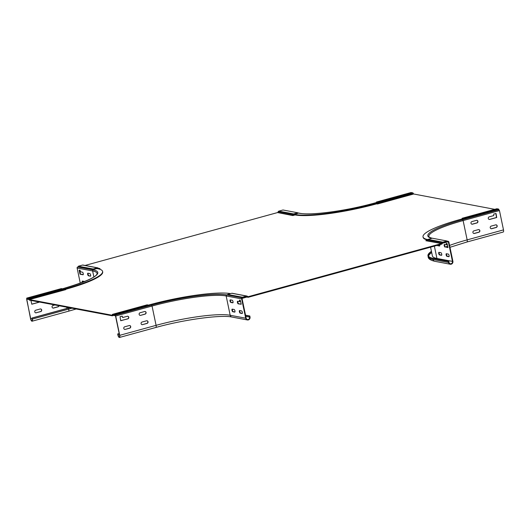 <?xml version="1.0" encoding="UTF-8"?>
<svg xmlns="http://www.w3.org/2000/svg" width="530" height="530" viewBox="0 0 530 530"><rect width="100%" height="100%" fill="white"/><g stroke="black" fill="none" stroke-linecap="round" stroke-linejoin="round"><path stroke-width="0.79" d="M242.376 297.217L227.602 294.428L227.721 294.985L242.495 297.774L242.376 297.217L246.563 296.071A0.961 0.881 100.7 0 1 247.232 296.171L247.967 296.648A0.384 0.351 -79.3 0 0 248.232 296.694L441.583 243.568A0.384 0.351 100.7 0 0 441.801 243.396L427.028 240.6L427.491 239.792A0.961 0.881 100.7 0 1 428.048 239.355L432.235 238.202L447.009 240.998L442.822 242.15A0.961 0.881 -79.3 0 0 442.265 242.588L441.801 243.396M246.934 296.051L232.16 293.262A0.961 0.881 -79.3 0 0 231.789 293.276L227.602 294.428M242.495 297.774L246.682 296.628A0.384 0.351 -79.3 0 1 246.947 296.668L247.682 297.144A0.961 0.881 100.7 0 0 248.351 297.25L441.695 244.125A0.961 0.881 -79.3 0 0 442.252 243.687L442.716 242.879A0.384 0.351 100.7 0 1 442.941 242.707L447.128 241.554L447.009 240.998M292.997 215.518A0.961 0.881 100.7 0 0 293.024 215.471L293.488 214.663L295.091 214.941L292.845 215.564L277.581 212.563L85.072 265.45M494.728 209.33L413.658 194L377.446 204.004L376.625 203.851M427.187 240.328L425.815 240.706L441.583 243.568M26.725 298.118L61.347 288.605L63.103 288.949L28.507 298.456L26.725 298.118L26.838 298.675L28.627 299.013L29.143 299.828A0.961 0.344 74.6 0 0 29.461 300.152L112.267 315.807A0.961 0.344 -105.4 0 0 112.327 315.8A0.961 0.344 -105.4 0 0 112.473 315.582L112.651 314.899L114.46 315.237L149.082 305.724L148.963 305.167L147.154 304.843L112.559 314.343A0.961 0.344 -105.4 0 0 112.493 314.343A0.961 0.344 -105.4 0 0 112.353 314.568L112.174 315.251L29.342 299.589L65.773 289.632L64.971 289.479M98.646 268.915L99.991 268.544L98.719 268.418M292.573 215.18L293.037 214.372A0.961 0.881 100.7 0 1 293.594 213.935L297.781 212.782L283.007 209.993L278.82 211.139A0.961 0.881 -79.3 0 0 278.263 211.583L277.799 212.384L292.573 215.18A0.384 0.351 -79.3 0 1 292.355 215.352M93.147 269.002L97.334 267.855A0.961 0.881 -79.3 0 1 97.705 267.835L82.932 265.046A0.961 0.881 100.7 0 0 82.561 265.06L78.374 266.212L93.147 269.002L93.267 269.558L78.493 266.769L78.374 266.212M64.627 289.95L63.825 289.791M462.326 218.877L464.154 219.162L464.035 218.605L462.279 218.261A0.961 0.338 -105.4 0 0 462.22 218.261A0.961 0.338 -105.4 0 0 462.074 218.479L461.981 218.969M464.154 219.162L498.776 209.648L498.657 209.092L464.035 218.605M462.392 218.817L462.279 218.261L496.875 208.754L498.657 209.092M378.804 203.626L378.347 202.924L376.532 202.599L376.419 202.036L378.228 202.367L412.824 192.867A0.961 0.344 74.6 0 1 413.142 193.185L413.658 194M412.824 192.867L411.042 192.529L376.419 202.036M378.347 202.924L378.228 202.367A0.961 0.344 74.5 0 1 378.552 202.692L378.943 203.374L413.533 193.874M293.488 214.663A0.384 0.351 -79.3 0 1 293.713 214.491L297.9 213.338L297.781 212.782M98.308 268.836L97.719 268.452A0.384 0.351 100.7 0 0 97.454 268.412L93.267 269.558M97.705 267.835A0.961 0.881 -79.3 0 1 98.004 267.955L98.739 268.432A0.384 0.351 100.7 0 0 99.004 268.478M63.925 290.089L63.421 289.267A0.961 0.338 74.8 0 0 63.103 288.949M28.507 298.456A0.961 0.344 74.6 0 1 28.825 298.774L63.421 289.267M29.342 299.589L28.825 298.774M112.559 314.343L114.341 314.681L148.963 305.167M114.46 315.237L114.341 314.681M113.36 315.032L115.514 315.986L119.548 335.298A1.921 0.682 74.6 0 1 119.316 337.007A1.921 0.682 74.6 0 1 118.071 335.02L117.673 333.96L117.885 334.98A2.405 0.855 -105.4 0 0 119.442 337.471A2.405 0.855 -105.4 0 0 119.734 335.331L115.699 316.019L115.003 315.092M142.577 324.638A1.345 1.239 -79.3 0 1 141.093 323.671A1.345 1.239 -79.3 0 1 142.033 322.041L146.532 320.802A1.345 1.239 -79.3 0 1 148.049 322.048A1.345 1.239 -79.3 0 1 147.075 323.399L142.577 324.638L146.889 323.366A1.345 1.239 100.7 0 0 146.962 320.769M127.279 316.277A1.345 1.239 -79.3 0 1 128.797 317.523A1.345 1.239 -79.3 0 1 127.823 318.875L120.688 320.637L120.045 316.695L122.198 316.118L122.708 317.516L127.279 316.277M125.266 329.395A1.345 1.239 -79.3 0 1 123.781 328.428A1.345 1.239 -79.3 0 1 124.722 326.798L129.221 325.559A1.345 1.239 -79.3 0 1 130.731 326.805A1.345 1.239 -79.3 0 1 129.764 328.156L125.266 329.395L129.578 328.123A1.345 1.239 100.7 0 0 129.651 325.519M140.636 315.357A1.345 1.239 -79.3 0 1 139.151 314.389A1.345 1.239 -79.3 0 1 140.092 312.753L144.591 311.521A1.345 1.239 -79.3 0 1 146.108 312.766A1.345 1.239 -79.3 0 1 145.134 314.118L140.636 315.357L144.948 314.085A1.345 1.239 100.7 0 0 145.021 311.481M245.695 318.199L241.66 298.887A0.868 0.795 100.7 0 1 242.263 297.84L246.682 296.628L246.775 297.091L242.362 298.304A0.384 0.351 -79.3 0 0 242.097 298.768L246.125 318.079A1.921 1.769 -79.3 0 0 247.503 319.491A1.921 1.769 -79.3 0 0 249.59 317.125L249.378 316.105L249.809 315.986L250.021 317.006A2.405 2.213 100.7 0 1 247.411 319.961A2.405 2.213 100.7 0 1 245.695 318.199L230.179 315.264L226.151 295.952L241.66 298.887M232.219 300.225A1.345 0.477 74.6 0 1 233.008 301.623A1.345 0.477 74.6 0 1 232.849 302.822A1.345 0.477 74.6 0 1 232.763 302.822L230.841 302.458A1.345 0.477 74.6 0 1 230.053 301.06A1.345 0.477 74.6 0 1 230.212 299.861A1.345 0.477 74.6 0 1 230.298 299.861L232.219 300.225M234.161 309.507A1.345 0.477 74.6 0 1 234.949 310.905A1.345 0.477 74.6 0 1 234.79 312.104A1.345 0.477 74.6 0 1 234.704 312.11L232.783 311.746A1.345 0.477 74.6 0 1 231.994 310.348A1.345 0.477 74.6 0 1 232.153 309.149A1.345 0.477 74.6 0 1 232.239 309.142L234.161 309.507M241.548 310.905A1.345 0.477 74.6 0 1 242.336 312.302A1.345 0.477 74.6 0 1 242.177 313.502A1.345 0.477 74.6 0 1 242.091 313.502L240.169 313.144A1.345 0.477 74.6 0 1 239.381 311.746A1.345 0.477 74.6 0 1 239.54 310.547A1.345 0.477 74.6 0 1 239.626 310.54L241.548 310.905M237.44 302.458A1.345 0.477 74.6 0 1 237.599 301.259A1.345 0.477 74.6 0 1 237.685 301.259L239.62 301.623L239.434 300.165L240.328 300.331L241.223 304.246L238.228 303.856A1.345 0.477 74.6 0 1 237.44 302.458M148.526 305.088L149.659 304.776A63.414 10.189 -11.8 0 1 230.623 293.594M233.001 302.67L231.272 302.339A1.345 0.477 -105.4 0 1 230.484 300.947A1.345 0.477 -105.4 0 1 230.497 299.901M234.942 311.951L233.213 311.627A1.345 0.477 -105.4 0 1 232.425 310.229A1.345 0.477 -105.4 0 1 232.431 309.182M242.329 313.349L240.6 313.025A1.345 0.477 -105.4 0 1 239.812 311.627A1.345 0.477 -105.4 0 1 239.818 310.58M237.884 301.292A1.345 0.477 -105.4 0 0 237.871 302.339A1.345 0.477 -105.4 0 0 238.659 303.736L241.216 304.22M239.845 300.238L240.077 301.331L239.633 301.616M141.96 324.638A1.345 1.239 100.7 0 0 142.391 324.605M120.741 320.736L127.637 318.841A1.345 1.239 100.7 0 0 127.71 316.238M122.635 317.483L122.099 316.125M124.649 329.395A1.345 1.239 100.7 0 0 125.08 329.362M140.019 315.357A1.345 1.239 100.7 0 0 140.45 315.317M249.378 316.105L245.569 315.383M117.852 333.999L119.197 333.628M117.673 333.96L119.177 333.549M249.809 315.986L245.523 315.178M80.282 283.206L77.115 268.028A0.868 0.795 -79.3 0 1 77.718 266.981L78.493 266.769M82.448 272.162A1.345 0.477 74.6 0 1 83.21 273.447A1.345 0.477 74.6 0 1 83.071 274.759A1.345 0.477 74.6 0 1 82.991 274.759L80.037 274.202L79.142 270.287L80.07 270.28L80.527 271.797L82.448 272.162M82.263 282.464A1.345 0.477 74.6 0 1 82.216 282.285A1.345 0.477 74.6 0 1 82.382 281.085A1.345 0.477 74.6 0 1 82.461 281.079L84.383 281.443A1.345 0.477 74.6 0 1 84.575 281.549M88.457 275.792A1.345 0.477 74.6 0 1 87.669 274.394A1.345 0.477 74.6 0 1 87.828 273.195A1.345 0.477 74.6 0 1 87.914 273.195L89.835 273.56A1.345 0.477 74.6 0 1 90.597 274.838A1.345 0.477 74.6 0 1 90.458 276.156A1.345 0.477 74.6 0 1 90.378 276.156L88.457 275.792L90.617 275.998M30.535 318.722L26.659 298.635L28.54 298.993L28.64 299.457L26.752 299.106L26.686 299.443L30.72 318.755A1.921 0.682 74.6 0 0 31.966 320.749A1.921 0.682 74.6 0 0 32.197 319.034L32.164 318.046L32.383 319.073A2.405 0.855 -105.4 0 1 32.091 321.213A2.405 0.855 -105.4 0 1 30.535 318.722M52.947 308.062A1.345 1.239 100.7 0 0 53.378 308.029L57.876 306.79A1.345 1.239 100.7 0 0 58.83 305.704M35.636 312.819A1.345 1.239 100.7 0 0 36.066 312.786L40.565 311.547A1.345 1.239 100.7 0 0 40.638 308.944M31.727 304.16L38.63 302.266A1.345 1.239 100.7 0 0 39.14 301.981M63.487 289.393L64.898 289.009A63.414 10.189 -11.8 0 0 102.595 271.426A63.414 10.189 -11.8 0 0 97.646 268.703L96.904 268.564M63.726 289.817L64.991 289.473A63.414 10.189 168.2 0 0 102.694 271.89L102.595 271.426M59.015 305.737A1.345 1.239 -79.3 0 1 58.061 306.824L53.563 308.062A1.345 1.239 -79.3 0 1 52.079 307.095A1.345 1.239 -79.3 0 1 53.02 305.465L54.875 304.955M36.252 312.819A1.345 1.239 -79.3 0 1 34.768 311.852A1.345 1.239 -79.3 0 1 35.709 310.222L40.207 308.983A1.345 1.239 -79.3 0 1 41.691 309.951A1.345 1.239 -79.3 0 1 40.75 311.58L36.066 312.786M30.919 300.424L31.813 304.207L38.816 302.299A1.345 1.239 -79.3 0 0 39.326 302.014M79.579 270.194L80.467 274.083L83.223 274.606M82.66 281.119A1.345 0.477 -105.4 0 0 82.653 282.165A1.345 0.477 -105.4 0 0 82.68 282.298M88.106 273.228A1.345 0.477 -105.4 0 0 88.099 274.275A1.345 0.477 -105.4 0 0 88.888 275.673M31.985 318.013L68.337 308.023A61.977 9.957 168.2 0 0 69.47 307.711M32.164 318.046L68.522 308.062A62.454 10.03 -11.8 0 0 69.649 307.751M294.256 214.339L294.998 214.478A63.414 10.189 -11.8 0 0 376.505 203.394L378.261 202.91M378.619 203.301L376.598 203.858A63.414 10.189 168.2 0 1 295.091 214.941L294.998 214.478M452.885 261.277L448.85 241.965A0.868 0.795 100.7 0 0 447.903 241.342L443.484 242.554L443.583 243.018L447.996 241.806A0.384 0.351 -79.3 0 1 448.42 242.084L452.454 261.389A1.921 1.769 -79.3 0 1 450.367 263.755A1.921 1.769 -79.3 0 1 448.99 262.343L448.777 261.323L448.347 261.442L448.559 262.463A2.405 2.213 100.7 0 0 450.275 264.231A2.405 2.213 100.7 0 0 452.885 261.277M441.695 255.149L439.973 254.817A1.345 0.477 -105.4 0 1 439.284 253.797A1.345 0.477 -105.4 0 1 439.191 252.373M444.643 244.489A1.345 0.477 -105.4 0 0 444.73 245.907A1.345 0.477 -105.4 0 0 445.419 246.934L447.976 247.417M446.604 243.436L446.81 244.694L446.386 244.807M449.089 256.54L447.36 256.215A1.345 0.477 -105.4 0 1 446.671 255.188A1.345 0.477 -105.4 0 1 446.578 253.771M439.761 245.86L438.032 245.536A1.345 0.477 -105.4 0 1 437.681 245.231M449.97 247.298L466.857 242.024L503.215 232.034A2.405 0.855 74.6 0 0 503.5 229.894L499.465 210.582L498.776 209.648M476.43 220.347A1.345 1.239 -79.3 0 1 477.914 221.315A1.345 1.239 -79.3 0 1 476.974 222.944L472.468 224.183A1.345 1.239 -79.3 0 1 470.984 223.216A1.345 1.239 -79.3 0 1 471.925 221.586L476.43 220.347M478.365 229.629A1.345 1.239 -79.3 0 1 479.849 230.596A1.345 1.239 -79.3 0 1 478.908 232.233L474.41 233.465A1.345 1.239 -79.3 0 1 472.926 232.504A1.345 1.239 -79.3 0 1 473.866 230.868L478.365 229.629M495.676 224.872A1.345 1.239 -79.3 0 1 497.16 225.84A1.345 1.239 -79.3 0 1 496.219 227.476L491.721 228.715A1.345 1.239 -79.3 0 1 490.237 227.748A1.345 1.239 -79.3 0 1 491.177 226.111L495.676 224.872M488.296 218.459A1.345 1.239 -79.3 0 1 489.236 216.83L493.741 215.591L493.774 214.014L496.067 213.577L496.709 217.525L489.78 219.427A1.345 1.239 -79.3 0 1 488.296 218.459M462.478 218.837L460.722 219.314A63.414 10.189 -11.8 0 0 423.019 236.897A63.414 10.189 -11.8 0 0 427.677 239.567M443.583 243.018L442.729 242.859M427.405 239.951A63.414 10.189 168.2 0 1 423.119 237.36L423.019 236.897M471.859 224.183A1.345 1.239 100.7 0 0 472.283 224.15L476.788 222.911A1.345 1.239 100.7 0 0 476.854 220.314M473.793 233.472A1.345 1.239 100.7 0 0 474.224 233.432L478.723 232.2A1.345 1.239 100.7 0 0 478.795 229.596M491.105 228.715A1.345 1.239 100.7 0 0 491.535 228.675L496.04 227.443A1.345 1.239 100.7 0 0 496.106 224.839M489.17 219.427A1.345 1.239 100.7 0 0 489.594 219.394L496.524 217.492L495.828 213.451M441.709 254.102A1.345 0.477 74.6 0 1 441.543 255.301A1.345 0.477 74.6 0 1 441.464 255.301L439.542 254.937A1.345 0.477 74.6 0 1 438.774 253.651A1.345 0.477 74.6 0 1 438.913 252.34A1.345 0.477 74.6 0 1 438.999 252.34L440.92 252.704A1.345 0.477 74.6 0 1 441.709 254.102M444.988 247.053A1.345 0.477 74.6 0 1 444.226 245.768A1.345 0.477 74.6 0 1 444.359 244.456A1.345 0.477 74.6 0 1 444.445 244.449L446.379 244.814L446.194 243.356L447.201 243.727L447.956 247.609L445.419 246.934M449.095 255.493A1.345 0.477 74.6 0 1 448.936 256.692A1.345 0.477 74.6 0 1 448.85 256.699L446.929 256.334A1.345 0.477 74.6 0 1 446.167 255.049A1.345 0.477 74.6 0 1 446.3 253.737A1.345 0.477 74.6 0 1 446.386 253.737L448.307 254.095A1.345 0.477 74.6 0 1 449.095 255.493M439.734 244.668A1.345 0.477 74.6 0 1 439.767 244.814A1.345 0.477 74.6 0 1 439.608 246.013A1.345 0.477 74.6 0 1 439.522 246.019L437.601 245.655A1.345 0.477 74.6 0 1 437.243 245.35M448.777 261.323L433.268 258.388A61.977 9.957 168.2 0 1 428.425 255.725A61.977 9.957 168.2 0 1 431.486 251.558M448.347 261.442L432.831 258.507A62.454 10.03 -11.8 0 1 427.955 255.824A62.454 10.03 -11.8 0 1 431.44 251.346M231.789 293.276L246.563 296.071M246.755 296.966L247.682 297.144M113.963 315.337L112.38 315.774M428.048 239.355L442.822 242.15M442.265 242.588L427.491 239.792M462.299 218.883L462.074 218.479M378.48 203.056L413.142 193.185M278.263 211.583L293.037 214.372M293.594 213.935L278.82 211.139M97.334 267.855L82.561 265.06M29.216 299.463L63.805 289.963M112.473 315.582L113.605 315.27M115.699 316.019L152.05 306.035L156.085 325.34L119.734 335.331M230.179 315.264A57.651 9.262 -11.8 0 0 156.085 325.34A2.405 0.855 74.6 0 1 155.8 327.487C184.016 319.53 221.162 314.595 231.901 317.033A2.405 2.213 -79.3 0 1 230.179 315.264M226.754 294.905A58.519 9.401 168.2 0 0 151.547 305.134L152.05 306.035A57.651 9.262 168.2 0 1 226.151 295.952A0.868 0.795 -79.3 0 1 226.754 294.905L242.263 297.84M151.547 305.134L115.189 315.125M119.409 334.649L118.071 335.02M249.59 317.125L245.781 316.41M230.841 302.458L231.272 302.339M232.783 311.746L233.213 311.627M240.169 313.144L240.6 313.025M238.228 303.856L238.659 303.736M239.408 300.338L239.792 300.232M240.077 301.331L239.639 301.451M77.115 268.028L92.624 270.962L93.883 276.971M63.01 288.651A58.519 9.401 168.2 0 0 93.234 269.916A0.868 0.795 100.7 0 0 92.624 270.962A57.651 9.262 168.2 0 1 97.122 273.44C96.97 276.852 85.582 281.92 62.957 288.651L62.421 288.81M64.898 289.009L64.991 289.473M93.234 269.916L77.718 266.981M62.911 288.678L62.388 288.81M26.686 299.443L27.454 299.231M66.747 307.201L66.992 308.394M32.058 318.384L30.72 318.755M71.941 308.182A62.454 10.03 168.2 0 1 68.734 309.083L32.383 319.073M68.522 308.062L68.734 309.083A2.405 0.855 74.6 0 1 68.449 311.223L32.091 321.213M80.037 274.202L80.467 274.083M80.355 273.884L79.924 274.003M79.142 270.287L79.526 270.181M297.82 212.967L299.41 213.265A58.519 9.401 168.2 0 0 374.617 203.036L376.519 202.513M374.617 203.036L374.564 203.036C346.839 210.821 310.732 215.69 299.748 213.252A0.868 0.795 100.7 0 0 299.41 213.265M376.512 202.506L374.518 203.063M376.598 203.858L376.505 203.394M503.5 229.894L467.149 239.878L463.114 220.573L499.465 210.582M466.857 242.024A2.405 0.855 -105.4 0 0 467.149 239.878A57.651 9.262 -11.8 0 0 449.579 245.43M447.704 246.139A57.651 9.262 -11.8 0 0 445.611 246.967M432.049 238.255L429.532 237.334L428.843 236.552A57.651 9.262 168.2 0 1 463.114 220.573L462.604 219.672L498.962 209.688M431.87 238.301A58.519 9.401 168.2 0 1 462.604 219.672M447.048 241.183L447.903 241.342M447.572 241.925L448.42 242.084M452.454 261.389L436.939 258.461A58.134 9.335 168.2 0 1 432.407 255.957L430.572 247.185M436.972 259.09A1.921 1.769 100.7 0 0 436.939 258.461L434.368 246.139M431.698 252.578A61.977 9.957 -11.8 0 0 428.618 256.215M448.559 262.463L433.043 259.528L432.831 258.507M428.174 256.845C428.16 258.726 430.36 260.21 434.766 261.297A2.405 2.213 -79.3 0 1 433.043 259.528A62.454 10.03 168.2 0 1 428.174 256.845L427.955 255.824M439.542 254.937L439.973 254.817M446.167 243.528L446.551 243.422M446.836 244.522L446.399 244.641M446.929 256.334L447.36 256.215M437.601 245.655L438.032 245.536M246.768 297.032L247.974 297.264M462.22 218.261L496.815 208.76M112.493 314.343L147.088 304.843M112.327 315.8L113.996 315.343M231.901 317.033L247.411 319.961M155.8 327.487L119.442 337.471M240.05 301.504L239.62 301.623M76.181 308.983L68.449 311.223M299.748 213.252L297.8 212.888M447.028 241.097L448.234 241.329M434.766 261.297L450.275 264.231M446.379 244.814L446.81 244.694"/></g></svg>
